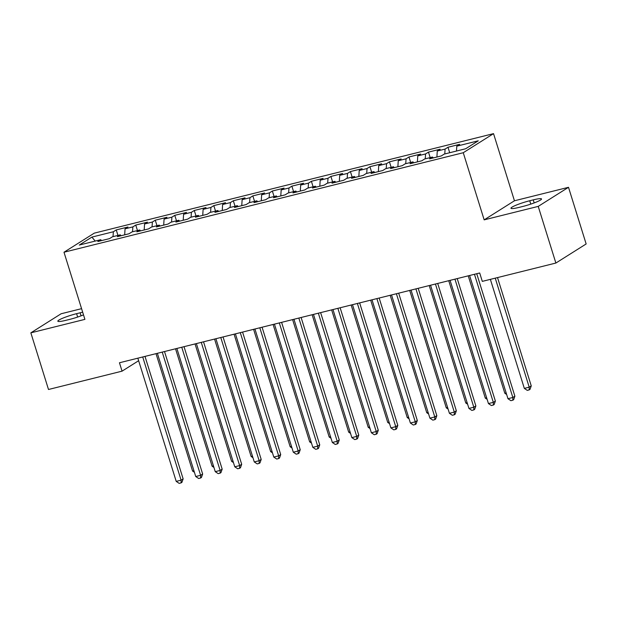 <?xml version="1.0" encoding="UTF-8"?>
<svg xmlns="http://www.w3.org/2000/svg" width="617" height="617" viewBox="0 0 617 617"><rect width="100%" height="100%" fill="white"/><g stroke="black" fill="none" stroke-linecap="round" stroke-linejoin="round"><path stroke-width="0.93" d="M81.567 308.662L61.129 313.76L30.85 332.841L48.496 389.489L122.066 371.156L138.632 360.714M493.538 133.634L94.278 233.141L63.991 252.23L463.259 152.723L493.538 133.634L514.447 200.78L484.168 219.86L538.225 206.394L568.504 187.306L514.447 200.78M568.504 187.306L586.15 243.962L555.871 263.043L538.225 206.394M95.211 241.077L91.871 237.105L79.269 245.049L100.733 239.704L97.833 241.532L109.541 238.617L112.448 236.781L120.253 234.838L117.346 236.666L129.053 233.75L131.961 231.923L139.766 229.971L136.858 231.807L148.566 228.892L151.474 227.056L159.279 225.112L156.371 226.94L168.086 224.025L170.986 222.197L178.791 220.246L175.891 222.081L187.599 219.158L190.506 217.331L198.312 215.387L195.404 217.215L207.111 214.3L210.019 212.464L217.824 210.52L214.917 212.356L226.624 209.433L229.532 207.605L237.337 205.662L234.429 207.489L246.144 204.574L249.044 202.738L256.849 200.795L253.949 202.623L265.657 199.707L268.557 197.88L276.37 195.928L273.462 197.764L285.17 194.841L288.077 193.013L295.882 191.069L292.975 192.897L304.682 189.982L307.59 188.146L315.395 186.203L312.487 188.038L324.195 185.115L327.103 183.288L334.908 181.344L332 183.172L343.715 180.257L346.615 178.421L354.42 176.477L351.52 178.305L363.228 175.39L366.136 173.562L373.941 171.611L371.033 173.446L382.741 170.523L385.648 168.696L393.453 166.752L390.546 168.58L402.253 165.665L405.161 163.829L412.966 161.885L410.058 163.721L421.773 160.798L424.673 158.97L432.478 157.026L429.579 158.854L441.286 155.939L444.186 154.103L465.658 148.759L478.26 140.815L456.796 146.16L459.696 144.332L447.988 147.247L445.088 149.083L437.276 151.026L440.183 149.198L428.476 152.114L425.568 153.941L417.763 155.893L420.671 154.057L408.963 156.973L406.055 158.808L398.25 160.752L401.158 158.924L389.45 161.839L386.543 163.667L378.738 165.618L381.638 163.783L369.93 166.706L367.03 168.534L359.225 170.477L362.125 168.649L350.417 171.565L347.51 173.4L339.705 175.344L342.612 173.508L330.905 176.431L327.997 178.259L320.192 180.203L323.1 178.375L311.392 181.29L308.485 183.126L300.68 185.069L303.587 183.241L291.872 186.157L288.972 187.984L281.167 189.936L284.067 188.1L272.359 191.023L269.452 192.851L261.647 194.795L264.554 192.967L252.847 195.882L249.939 197.718L242.134 199.661L245.042 197.826L233.334 200.749L230.426 202.577L222.621 204.52L225.529 202.692L213.821 205.608L210.914 207.443L203.109 209.387L206.009 207.559L194.301 210.474L191.401 212.302L183.588 214.253L186.496 212.418L174.788 215.341L171.881 217.169L164.076 219.112L166.983 217.284L155.276 220.2L152.368 222.035L144.563 223.979L147.471 222.143L135.763 225.066L132.856 226.894L125.05 228.838L127.958 227.01L116.243 229.925L117.955 235.409M91.871 237.105L113.343 231.761L116.243 229.925M555.871 263.043L482.301 281.375L479.687 272.984L119.451 362.765L122.066 371.156M125.05 228.838L124.673 234.846M132.856 226.894L132.547 231.776M100.733 239.704L101.574 240.599M144.563 223.979L144.185 229.979M152.368 222.035L152.06 226.909M120.253 234.838L121.086 235.74M164.076 219.112L163.698 225.12M171.881 217.169L171.572 222.051M139.766 229.971L140.599 230.874M183.588 214.253L183.21 220.254M191.401 212.302L191.093 217.184M159.279 225.112L160.119 226.007M203.109 209.387L202.731 215.387M210.914 207.443L210.605 212.317M178.791 220.246L179.632 221.148M222.621 204.52L222.243 210.528M230.426 202.577L230.118 207.459M198.312 215.387L199.144 216.282M242.134 199.661L241.756 205.662M249.939 197.718L249.63 202.592M217.824 210.52L218.657 211.423M261.647 194.795L261.269 200.803M269.452 192.851L269.151 197.733M237.337 205.662L238.17 206.556M281.167 189.936L280.789 195.936M288.972 187.984L288.663 192.866M256.849 200.795L257.69 201.69M300.68 185.069L300.302 191.069M308.485 183.126L308.176 188M276.37 195.928L277.203 196.831M320.192 180.203L319.814 186.211M327.997 178.259L327.689 183.141M295.882 191.069L296.715 191.964M339.705 175.344L339.327 181.344M347.51 173.4L347.201 178.274M315.395 186.203L316.228 187.105M359.225 170.477L358.839 176.485M367.03 168.534L366.722 173.416M334.908 181.344L335.748 182.239M378.738 165.618L378.36 171.619M386.543 163.667L386.234 168.549M354.42 176.477L355.261 177.38M398.25 160.752L397.872 166.76M406.055 158.808L405.747 163.682M373.941 171.611L374.774 172.513M417.763 155.893L417.385 161.893M425.568 153.941L425.26 158.824M393.453 166.752L394.286 167.647M437.276 151.026L436.898 157.026M445.088 149.083L444.78 153.957M412.966 161.885L413.799 162.788M456.796 146.16L456.487 151.042M432.478 157.026L433.319 157.921M145.072 356.657L145.805 356.194M484.168 219.86L463.259 152.723M30.85 332.841L84.907 319.367L63.991 252.23M113.343 231.761L113.034 236.635M522.761 206.471A14.176 1.758 -17.3 0 0 541.525 198.959A14.176 1.758 -17.3 0 0 533.235 199.869L529.718 200.749A14.176 1.758 -17.3 0 0 510.953 208.261A14.176 1.758 -17.3 0 0 519.244 207.351L522.761 206.471M82.678 312.21A14.176 1.758 -17.3 0 0 80.11 312.804L76.601 313.675A14.176 1.758 -17.3 0 0 57.828 321.195A14.176 1.758 -17.3 0 0 66.119 320.277L69.636 319.405A14.176 1.758 -17.3 0 0 83.503 314.878M447.988 147.247L449.7 152.731M428.476 152.114L430.18 157.597M408.963 156.973L410.667 162.456M389.45 161.839L391.155 167.323M369.93 166.706L371.642 172.189M350.417 171.565L352.13 177.048M330.905 176.431L332.609 181.915M311.392 181.29L313.097 186.774M291.872 186.157L293.584 191.64M272.359 191.023L274.071 196.507M252.847 195.882L254.551 201.366M233.334 200.749L235.038 206.232M213.821 205.608L215.526 211.091M194.301 210.474L196.013 215.958M174.788 215.341L176.501 220.824M155.276 220.2L156.98 225.683M135.763 225.066L137.468 230.55M474.465 274.287L512.843 397.495L507.961 398.705L469.591 275.506M476.74 273.717L514.886 396.207L512.843 397.495L512.843 400.202L510.891 400.688L507.961 398.705M514.886 396.207L513.66 399.685L512.843 400.202M490.376 279.37L524.327 388.394L529.209 387.175L531.252 385.887L497.526 277.588M531.252 385.887L530.026 389.366L529.209 389.882L529.209 387.175L495.25 278.151M529.209 389.882L527.257 390.368L524.327 388.394M454.953 279.146L493.322 402.353L488.448 403.572L450.071 280.365M457.22 278.583L495.374 401.065L493.322 402.353L493.322 405.061L491.371 405.546L488.448 403.572M495.374 401.065L494.148 404.544L493.322 405.061M435.44 284.013L473.81 407.22L468.935 408.439L430.558 285.231M437.708 283.45L475.861 405.932L473.81 407.22L473.81 409.927L471.858 410.413L468.935 408.439M475.861 405.932L474.627 409.41L473.81 409.927M468.241 275.838L504.814 393.253L506.156 392.921M506.65 394.494L504.814 393.253M448.729 280.704L485.301 398.119L486.643 397.788M487.137 399.361L485.301 398.119M415.92 288.879L454.297 412.087L449.415 413.297L411.045 290.09M418.195 288.309L456.341 410.791L454.297 412.087L454.297 414.786L452.346 415.272L449.415 413.297M456.341 410.791L455.115 414.269L454.297 414.786M396.407 293.738L434.784 416.945L429.902 418.164L391.533 294.957M398.682 293.175L436.828 415.657L434.784 416.945L434.784 419.653L432.833 420.138L429.902 418.164M436.828 415.657L435.602 419.136L434.784 419.653M429.216 285.563L465.789 402.986L467.131 402.646M467.617 404.22L465.789 402.986M409.703 290.43L446.276 407.845L447.618 407.513M448.104 409.086L446.276 407.845M376.894 298.605L415.272 421.812L410.39 423.023L372.012 299.816M379.162 298.034L417.316 420.524L415.272 421.812L415.272 424.519L413.321 425.005L410.39 423.023M417.316 420.524L416.089 424.002L415.272 424.519M390.183 295.288L426.756 412.711L428.105 412.372M428.591 413.945L426.756 412.711M357.382 303.464L395.752 426.671L390.877 427.889L352.5 304.682M359.649 302.901L397.803 425.383L395.752 426.671L395.752 429.378L393.8 429.864L390.877 427.889M397.803 425.383L396.569 428.861L395.752 429.378M370.67 300.155L407.243 417.57L408.585 417.239M409.079 418.812L407.243 417.57M337.869 308.33L376.239 431.538L371.365 432.756L332.987 309.549M340.137 307.767L378.283 430.25L376.239 431.538L376.239 434.245L374.288 434.73L371.365 432.756M378.283 430.25L377.056 433.728L376.239 434.245M318.349 313.197L356.726 436.396L351.844 437.615L313.475 314.408M320.624 312.626L358.77 435.108L356.726 436.396L356.726 439.103L354.775 439.589L351.844 437.615M358.77 435.108L357.544 438.587L356.726 439.103M298.836 318.056L337.214 441.263L332.332 442.482L293.962 319.274M301.111 317.493L339.257 439.975L337.214 441.263L337.214 443.97L335.262 444.456L332.332 442.482M339.257 439.975L338.031 443.453L337.214 443.97M279.324 322.922L317.693 446.13L312.819 447.34L274.442 324.133M281.591 322.352L319.745 444.834L317.693 446.13L317.693 448.829L315.742 449.323L312.819 447.34M319.745 444.834L318.519 448.32L317.693 448.829M259.811 327.781L298.181 450.988L293.306 452.207L254.929 329M262.078 327.218L300.232 449.7L298.181 450.988L298.181 453.696L296.229 454.181L293.306 452.207M300.232 449.7L298.998 453.179L298.181 453.696M240.291 332.648L278.668 455.855L273.786 457.074L235.416 333.866M242.566 332.085L280.712 454.567L278.668 455.855L278.668 458.562L276.717 459.048L273.786 457.074M280.712 454.567L279.486 458.045L278.668 458.562M220.778 337.514L259.155 460.714L254.273 461.932L215.904 338.725M223.053 336.944L261.199 459.426L259.155 460.714L259.155 463.421L257.204 463.907L254.273 461.932M261.199 459.426L259.973 462.904L259.155 463.421M201.265 342.373L239.643 465.58L234.761 466.799L196.383 343.592M203.533 341.81L241.687 464.293L239.643 465.58L239.643 468.288L237.692 468.773L234.761 466.799M241.687 464.293L240.46 467.771L239.643 468.288M181.753 347.24L220.122 470.447L215.248 471.658L176.871 348.451M184.02 346.669L222.174 469.151L220.122 470.447L220.122 473.146L218.171 473.632L215.248 471.658M222.174 469.151L220.94 472.637L220.122 473.146M351.158 305.014L387.731 422.437L389.072 422.105M389.566 423.671L387.731 422.437M331.645 309.881L368.218 427.303L369.56 426.964M370.046 428.537L368.218 427.303M312.133 314.747L348.698 432.162L350.047 431.831M350.533 433.404L348.698 432.162M292.612 319.606L329.185 437.029L330.527 436.689M331.02 438.263L329.185 437.029M273.1 324.473L309.672 441.888L311.014 441.556M311.508 443.129L309.672 441.888M253.587 329.331L290.16 446.754L291.502 446.423M291.988 447.988L290.16 446.754M234.074 334.198L270.647 451.621L271.989 451.282M272.475 452.855L270.647 451.621M214.554 339.065L251.127 456.48L252.476 456.148M252.962 457.721L251.127 456.48M195.041 343.924L231.614 461.346L232.956 461.007M233.45 462.58L231.614 461.346M162.232 352.099L200.61 475.306L195.736 476.525L157.358 353.317M164.508 351.536L202.654 474.018L200.61 475.306L200.61 478.013L198.659 478.499L195.736 476.525M202.654 474.018L201.427 477.496L200.61 478.013M175.529 348.79L212.101 466.205L213.443 465.874M213.937 467.447L212.101 466.205M142.72 356.965L181.097 480.173L176.215 481.383L137.846 358.184M144.995 356.402L183.141 478.885L181.097 480.173L181.097 482.88L179.146 483.366L176.215 481.383M183.141 478.885L181.915 482.363L181.097 482.88M156.016 353.649L192.589 471.072L193.931 470.732M194.417 472.306L192.589 471.072M534.183 202.916L533.235 199.869M530.774 204.127L529.718 200.749M77.649 317.053L76.601 313.675M81.058 315.842L80.11 312.804"/></g></svg>
